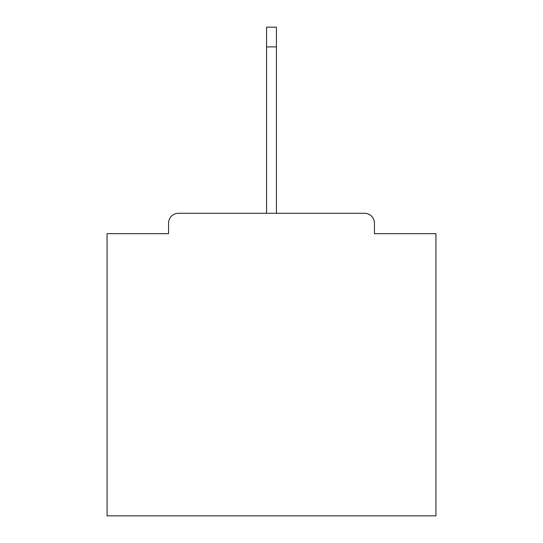 <?xml version="1.0" encoding="UTF-8"?>
<svg xmlns="http://www.w3.org/2000/svg" width="543" height="543" viewBox="0 0 543 543"><rect width="100%" height="100%" fill="white"/><g stroke="black" fill="none" stroke-linecap="round" stroke-linejoin="round"><path stroke-width="0.81" d="M374.439 233.68L374.439 223.159L374.439 233.68L435.934 233.68L435.934 515.85L107.066 515.85L107.066 233.68L168.561 233.68L168.561 223.159L168.561 233.68M178.43 213.29L364.57 213.29L276.435 213.29L276.435 46.881L266.565 46.881L266.565 213.29L178.43 213.29A9.869 9.869 0 0 0 168.561 223.159M374.439 223.159A9.869 9.869 0 0 0 364.57 213.29M266.565 46.881L266.565 27.15L276.435 27.15L276.435 46.881"/></g></svg>
